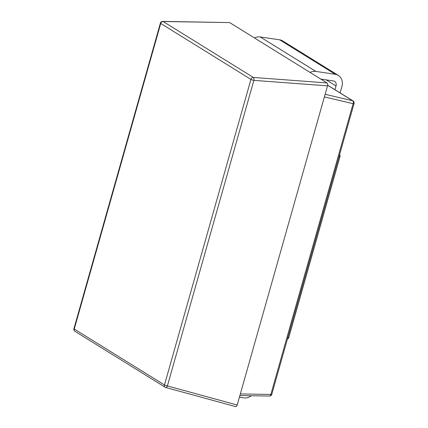 <?xml version="1.0" encoding="UTF-8"?>
<svg xmlns="http://www.w3.org/2000/svg" width="428" height="428" viewBox="0 0 428 428"><rect width="100%" height="100%" fill="white"/><g stroke="black" fill="none" stroke-linecap="round" stroke-linejoin="round"><path stroke-width="0.64" d="M334.964 89.709L336.023 85.953A4.697 3.82 121.8 0 0 334.616 81.39A4.697 3.82 121.8 0 0 333.396 80.946L320.802 79.084M310.059 72.423A11.738 9.555 -58.2 0 1 315.848 71.422L335.274 74.295A11.738 9.555 -58.2 0 1 338.323 75.403A11.738 9.555 -58.2 0 1 341.854 86.814L340.126 92.913M254.446 37.948A11.738 9.555 -58.2 0 1 260.235 36.947L279.661 39.82A11.738 9.555 -58.2 0 1 282.71 40.922L338.323 75.403M251.38 395.745A11.738 9.555 -58.2 0 1 243.709 397.885L239.402 397.248M326.992 82.92L229.659 22.577L163.121 21.512L253.339 77.447L326.992 82.92C327.65 83.492 327.827 84.466 327.522 85.846L253.868 80.368L167.401 385.938L237.203 405.016L240.338 393.937L270.849 394.423L353.127 103.656L324.387 96.926L327.522 85.846M162.699 21.4A2.349 2.349 0 0 0 160.404 23.107A2.349 0.455 -164.2 0 0 160.719 23.46L74.253 329.025L164.47 384.959L250.936 79.394L160.719 23.46A2.349 1.91 -58.2 0 1 163.121 21.512A2.349 1.402 -89.1 0 0 162.699 21.4L229.659 22.577M237.203 405.016C236.754 406.306 236.16 406.803 235.421 406.509M324.387 96.926L240.338 393.937M326.243 79.886L336.023 85.953M260.235 36.947L315.848 71.422M279.661 39.82L335.274 74.295M253.868 80.368A2.349 0.455 -164.2 0 1 250.936 79.394A2.349 1.91 121.8 0 1 253.339 77.447A2.349 1.07 -85.7 0 1 253.868 80.368M325.125 94.299L352.597 100.73L327.639 85.258M287.814 337.665L339.019 156.707M339.222 155.995A2.349 1.482 103.2 0 1 339.046 156.712A2.349 0.455 -164.2 0 0 339.976 156.611A2.349 2.349 0 0 0 339.618 154.594M287.413 339.094A2.349 2.349 0 0 0 288.777 337.564A2.349 0.455 15.8 0 1 287.841 337.665A2.349 1.402 90.9 0 1 287.632 338.318M74.959 331.309A2.349 1.91 121.8 0 1 74.253 329.025A2.349 0.455 -164.2 0 1 73.937 328.677A2.349 2.349 0 0 0 74.959 331.309L165.176 387.244A2.349 1.91 -58.2 0 1 164.47 384.959A2.349 0.455 -164.2 0 0 167.401 385.938A2.349 1.15 -74.7 0 1 165.797 387.511L235.625 406.6M165.62 387.431A2.349 1.15 -74.7 0 0 165.797 387.511A2.349 2.349 0 0 1 165.176 387.244A2.349 1.91 -58.2 0 0 165.62 387.431M269.485 396.034A2.349 2.349 0 0 0 271.78 394.322A2.349 0.455 15.8 0 1 270.849 394.423A2.349 1.402 90.9 0 1 269.485 396.034L239.878 395.558M327.65 85.177L353.041 100.917A2.349 1.91 121.8 0 0 352.597 100.73A2.349 1.482 -76.8 0 1 353.127 103.656A2.349 0.455 15.8 0 0 354.063 103.555L271.78 394.322M160.404 23.107L73.937 328.677M288.777 337.564L339.976 156.611M354.063 103.555A2.349 2.349 0 0 0 353.041 100.917"/></g></svg>
